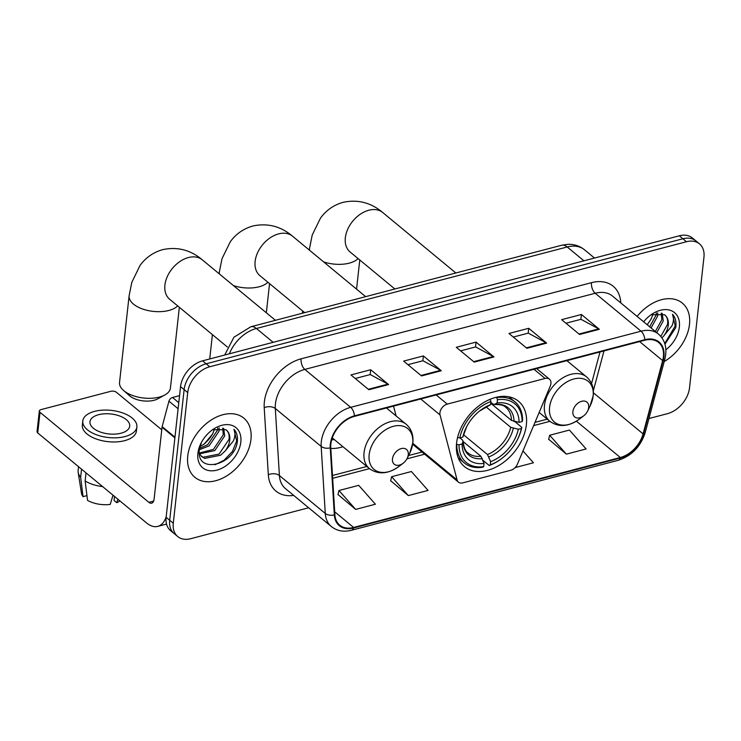 <?xml version="1.0" encoding="UTF-8"?>
<svg xmlns="http://www.w3.org/2000/svg" width="741" height="741" viewBox="0 0 741 741"><rect width="100%" height="100%" fill="white"/><g stroke="black" fill="none" stroke-linecap="round" stroke-linejoin="round"><path stroke-width="1.11" d="M439.922 412.718A8.003 5.493 129.6 0 0 440.061 414.96L457.086 479.946A8.003 5.493 129.6 0 0 458.438 482.141A8.003 5.493 129.6 0 0 462.782 482.854L510.753 470.266A8.003 5.493 129.6 0 0 517.44 464.116L550.267 386.061A8.003 5.493 129.6 0 0 549.433 379.17A8.003 5.493 129.6 0 0 545.098 378.456L447.268 404.114A8.003 5.493 129.6 0 0 439.922 412.718M456.576 443.072A42.404 29.131 129.6 0 0 464.459 466.598A42.404 29.131 129.6 0 0 501.5 463.838A42.404 29.131 129.6 0 0 526.369 424.769A42.404 29.131 129.6 0 0 518.496 401.242A42.404 29.131 129.6 0 0 481.455 404.002A42.404 29.131 129.6 0 0 456.576 443.072M330.819 448.444A42.404 29.131 129.6 0 0 342.944 446.721M393.536 406.133L396.111 415.942M648.968 418.526L667.493 413.663A23.999 16.487 129.6 0 0 689.528 387.849L703.95 257.183A23.999 16.487 129.6 0 0 699.495 243.872L692.326 237.944A23.999 16.487 129.6 0 0 679.302 235.805L202.58 360.83A23.999 16.487 129.6 0 0 180.545 386.645L166.123 517.311A23.999 16.487 129.6 0 0 170.578 530.63L174.163 533.594A23.999 16.487 129.6 0 1 169.698 520.275A23.999 16.487 129.6 0 0 174.163 533.594L177.747 536.549A23.999 16.487 129.6 0 0 190.761 538.688L308.645 507.77M699.495 243.872A23.999 16.487 129.6 0 0 686.472 241.733L209.74 366.758A23.999 16.487 129.6 0 0 187.714 392.573L184.129 389.609L169.698 520.275L184.129 389.609A23.999 16.487 129.6 0 1 206.165 363.794A23.999 16.487 129.6 0 0 184.129 389.609L180.545 386.645M686.472 241.733L682.887 238.769L206.165 363.794L682.887 238.769A23.999 16.487 129.6 0 1 695.91 240.908A23.999 16.487 129.6 0 0 682.887 238.769L679.302 235.805M187.742 456.002A38.402 26.38 129.6 0 0 194.874 477.306A38.402 26.38 129.6 0 0 228.423 474.814A38.402 26.38 129.6 0 0 250.958 439.432A38.402 26.38 129.6 0 0 243.817 418.128A38.402 26.38 129.6 0 0 210.277 420.619A38.402 26.38 129.6 0 0 187.742 456.002A38.402 26.38 129.6 0 0 194.874 477.306A38.402 26.38 129.6 0 0 228.423 474.814A38.402 26.38 129.6 0 0 250.958 439.432A38.402 26.38 129.6 0 0 243.817 418.128A38.402 26.38 129.6 0 0 210.277 420.619A38.402 26.38 129.6 0 0 187.742 456.002M664.205 361.534A38.402 26.38 129.6 0 0 689.491 324.419A38.402 26.38 129.6 0 0 682.359 303.115A38.402 26.38 129.6 0 0 637.121 316.416A38.402 26.38 129.6 0 1 682.359 303.115A38.402 26.38 129.6 0 1 689.491 324.419A38.402 26.38 129.6 0 1 664.205 361.534M330.875 443.933A25.602 17.589 -50.4 0 1 354.374 416.396L644.763 340.239A25.602 17.589 -50.4 0 1 658.647 342.518A25.602 17.589 -50.4 0 1 662.658 360.626L643.077 433.883A25.602 17.589 -50.4 0 1 620.31 457.512L353.614 527.453A25.602 17.589 -50.4 0 1 339.73 525.174A25.602 17.589 -50.4 0 1 334.876 514.708L330.773 447.666A25.602 17.589 -50.4 0 1 330.875 443.933M330.347 444.072A26.241 18.025 129.6 0 0 330.245 447.897L334.339 514.939A26.241 18.025 129.6 0 0 353.559 528.009L620.254 458.058A26.241 18.025 129.6 0 0 643.577 433.846L663.167 360.589A26.241 18.025 129.6 0 0 644.818 339.693L354.439 415.849A26.241 18.025 129.6 0 0 330.347 444.072M565.976 323.233L580.972 319.297L598.691 328.874A6.4 3.362 75.3 0 1 599.33 329.3L581.407 314.48L561.65 319.667L579.573 334.478L599.33 329.3M580.87 319.325L581.407 314.48M513.291 337.053L528.296 333.117L546.015 342.685A6.4 3.362 75.3 0 1 546.645 343.12L528.731 328.3L508.974 333.478L526.897 348.298L546.645 343.12M528.194 333.144L528.731 328.3M355.263 378.494L370.268 374.557L387.988 384.134A6.4 3.362 75.3 0 1 388.617 384.56L370.704 369.74L350.947 374.927L368.861 389.738L388.617 384.56M370.167 374.585L370.704 369.74M407.939 364.683L422.944 360.747L440.663 370.315A6.4 3.362 75.3 0 1 441.293 370.75L423.38 355.93L403.623 361.108L421.536 375.928L441.293 370.75M422.842 360.774L423.38 355.93M460.615 350.864L475.62 346.927L493.339 356.504A6.4 3.362 75.3 0 1 493.969 356.93L476.055 342.11L456.299 347.297L474.221 362.108L493.969 356.93M475.518 346.955L476.055 342.11M187.714 392.573L173.283 523.239A23.999 16.487 129.6 0 0 177.747 536.549M548.673 439.265L566.365 454.14L586.112 448.963L569.421 430.076L549.674 435.263L548.618 439.478M390.646 480.714L408.328 495.59L428.085 490.412L411.394 471.526L391.637 476.704L390.59 480.918M337.961 494.525L355.652 509.41L375.409 504.223L358.718 485.336L338.961 490.523L337.915 494.738M515.134 467.58L533.437 462.782L522.979 450.945M408.328 495.59L391.637 476.704M355.652 509.41L338.961 490.523M566.365 454.14L549.674 435.263M203.599 444.443A26.083 17.923 129.6 0 0 213.112 432.976M214.455 429.067L212.704 433.837L204.284 443.933L199.922 446.638M219.206 427.826L219.012 431.225L209.138 445.86L199.348 449.741M217.798 428.02L217.585 430.049L207.712 444.683L199.551 448.324M223.68 428.4L224.699 435.93L214.825 450.556L199.459 453.853M222.698 428.085L223.282 434.754L213.399 449.389L199.273 453.02M201.395 442.47L199.375 449.5C195.689 474.462 233.443 465.793 237.194 442.646L237.361 441.469C237.861 436.384 236.731 432.336 233.971 429.317C235.416 432.411 235.249 436.227 233.48 440.775L225.171 451.01A18.08 12.421 129.6 0 0 229.747 440.108A18.08 12.421 129.6 0 0 226.394 430.076A18.08 12.421 129.6 0 0 225.912 429.715C228.645 431.827 229.664 435.078 228.969 439.459L219.095 454.085L203.266 457.206L201.2 456.113M225.171 451.01L220.512 455.261L204.683 458.383L201.885 456.734L199.32 453.594M197.884 453.344A26.083 17.923 129.6 0 0 216.872 470.137A26.083 17.923 129.6 0 0 240.816 442.09A26.083 17.923 129.6 0 0 211.694 430.382A26.083 17.923 129.6 0 0 200.885 443.451A26.083 17.923 129.6 0 0 197.884 453.344M225.912 429.715L213.028 429.752M233.971 429.317L236.694 440.923L232.498 451.343L224.106 460.235L215.001 464.764M179.554 395.638L172.514 397.491L178.776 402.669M166.179 516.755A32.002 16.811 75.3 0 1 157.74 526.397A32.002 16.811 75.3 0 1 146.579 522.951L37.735 432.939A4.001 2.01 -173.7 0 1 37.05 431.642L39.329 411.005A4.001 2.01 6.3 0 0 40.014 412.311L148.858 502.324A8.003 4.205 -104.7 0 0 151.646 503.185A8.003 4.205 -104.7 0 0 154.1 499.147L162.038 427.242A4.001 2.751 -50.4 0 1 162.149 426.631L168.957 401.177A4.001 2.751 -50.4 0 1 172.514 397.491M161.76 429.789L116.393 392.276A4.001 2.01 6.3 0 0 110.863 391.294L41.061 409.597A4.001 2.01 6.3 0 0 39.329 411.005M98.636 414.691A19.998 10.041 6.3 0 0 89.957 421.759A19.998 10.041 6.3 0 0 100.035 431.92A19.998 10.041 6.3 0 0 121.033 433.207A19.998 10.041 6.3 0 0 129.712 426.14A19.998 10.041 6.3 0 0 119.634 415.979A19.998 10.041 6.3 0 0 98.636 414.691M82.797 420.962L82.344 425.093A27.204 13.653 6.3 0 0 96.052 438.922A27.204 13.653 6.3 0 0 124.608 440.673A27.204 13.653 6.3 0 0 136.418 431.058L136.872 426.936A27.204 13.653 6.3 0 0 123.154 413.108A27.204 13.653 6.3 0 0 94.607 411.357A27.204 13.653 6.3 0 0 82.797 420.962A27.204 13.653 6.3 0 0 96.515 434.791A27.204 13.653 6.3 0 0 125.062 436.542A27.204 13.653 6.3 0 0 136.872 426.936M113.021 495.201L110.224 504.408A20.804 10.439 6.3 0 1 87.531 500.351L85.132 480.946L86.021 472.869M85.132 480.946A26.398 13.255 6.3 0 0 102.629 486.605M114.494 496.424L114.058 500.407L116.809 502.685L117.865 499.212M116.809 502.685A20.804 10.439 6.3 0 0 119.912 500.897M78.555 466.7L78.129 470.572A26.398 13.255 6.3 0 0 78.176 472.378A26.398 13.255 6.3 0 0 80.649 477.25L83.048 496.655L86.938 495.627M81.538 469.164L80.649 477.25M78.176 472.378L81.454 493.237A20.804 10.439 6.3 0 0 83.048 496.655M514.865 421.62L521.794 427.353L521.368 428.446A38.078 26.167 129.6 0 1 517.533 439.404A38.078 26.167 129.6 0 1 501.759 458.494A38.078 26.167 129.6 0 1 490.273 464.866L490.625 461.689A34.401 23.638 129.6 0 0 518.32 429.243L510.725 427.298L486.179 406.994M463.718 434.893L487.476 454.539L490.625 461.689M459.031 444.795L456.808 444.396A39.681 27.26 129.6 0 0 464.394 463.014A39.681 27.26 129.6 0 0 482.641 467.238L483.697 466.598A38.078 26.167 129.6 0 1 459.031 444.795L462.078 443.998A34.401 23.638 129.6 0 0 484.04 463.412L480.89 456.261L463.144 441.59M459.929 437.875L462.449 439.959L463.051 441.525L462.078 443.998M522.553 420.48A39.681 27.26 129.6 0 0 514.967 401.863A39.681 27.26 129.6 0 0 496.72 397.639L497.461 399.76A38.078 26.167 129.6 0 1 522.127 421.564L522.553 420.48M490.273 464.866L489.227 465.515A39.681 27.26 129.6 0 0 501.333 458.809L501.759 458.494M517.533 439.404L517.774 438.922A39.681 27.26 129.6 0 0 521.794 427.353M489.227 465.515L482.965 460.337M522.127 421.564L519.08 422.37A34.401 23.638 129.6 0 0 497.118 402.947L497.461 399.76M518.32 429.243L521.368 428.446M484.04 463.412L483.697 466.598M497.118 402.947L494.284 404.567C500.036 404.299 503.889 405.234 505.825 407.383A29.603 20.34 129.6 0 1 511.485 420.425L519.08 422.37M514.041 421.472A30.77 21.146 129.6 0 0 494.738 404.41L493.043 404.114L490.792 402.261M480.89 456.261A29.603 20.34 129.6 0 1 468.099 453.001C465.441 451.454 463.783 447.49 463.125 441.127L463.051 441.525A30.77 21.146 129.6 0 0 482.363 458.596M457.567 437.523L459.791 437.912A38.078 26.167 129.6 0 1 490.885 401.492L490.134 399.362A39.681 27.26 129.6 0 0 488.662 399.936M490.885 401.492L490.533 404.669A34.401 23.638 129.6 0 0 480.483 410.319A34.401 23.638 129.6 0 0 466.228 427.557A34.401 23.638 129.6 0 0 462.838 437.116L459.791 437.912M487.791 406.281L490.533 404.669M462.838 437.116L466.765 426.473M490.69 403.224L511.485 420.425M212.417 334.636L209.823 358.088A25.602 12.847 6.3 0 0 209.786 358.94M164.891 394.944L157.907 398.797A17.599 8.836 -173.7 0 1 154.082 400.27A17.599 8.836 -173.7 0 1 129.416 395.648L123.451 390.377A25.602 12.847 6.3 0 0 159.324 397.102A25.602 12.847 6.3 0 0 164.891 394.944A25.602 12.847 6.3 0 0 170.43 388.052L179.35 307.283M408.272 454.77A9.596 6.595 129.6 0 0 401.279 448.583A9.596 6.595 129.6 0 0 392.471 458.911A9.596 6.595 129.6 0 0 403.187 463.218A9.596 6.595 129.6 0 0 407.161 458.41A9.596 6.595 129.6 0 0 408.272 454.77M331.644 439.941A38.004 26.111 129.6 0 0 334.219 439.506M177.692 305.913A25.602 12.847 -173.7 0 1 168.892 310.451A25.602 12.847 -173.7 0 1 142.013 308.802A25.602 12.847 -173.7 0 1 129.11 295.789L119.542 382.439A25.602 12.847 6.3 0 0 123.451 390.377M588.687 407.448A9.596 6.595 129.6 0 0 581.704 401.27A9.596 6.595 129.6 0 0 572.886 411.598A9.596 6.595 129.6 0 0 583.602 415.905A9.596 6.595 129.6 0 0 587.585 411.088A9.596 6.595 129.6 0 0 588.687 407.448M647.069 324.641A26.083 17.923 129.6 0 0 651.645 317.963M652.997 314.054L651.246 318.825L647.245 324.79M657.739 312.813L657.554 316.222L651.07 327.948M656.341 313.008L656.128 315.045L649.644 326.772M662.222 313.387L663.241 320.927L656.758 332.653M661.241 313.082L661.815 319.751L655.331 331.477M664.964 344.204L675.736 327.633L675.894 326.457C676.403 321.372 675.273 317.324 672.504 314.304C673.949 317.398 673.791 321.224 672.022 325.762L663.714 335.997A18.08 12.421 129.6 0 0 668.289 325.095A18.08 12.421 129.6 0 0 664.927 315.073A18.08 12.421 129.6 0 0 664.455 314.703C667.187 316.815 668.206 320.066 667.502 324.447L660.815 336.386M663.714 335.997L661.945 337.85M665.881 349.78A26.083 17.923 129.6 0 0 679.358 327.077A26.083 17.923 129.6 0 0 650.237 315.37A26.083 17.923 129.6 0 0 643.651 321.816M664.455 314.703L651.561 314.74M672.504 314.304L675.236 325.91L664.76 343.528M440.061 414.96L420.749 398.991M457.086 479.946L412.774 443.303M545.098 378.456L534.011 369.287M447.268 404.114L436.18 394.944M583.936 260.813L567.198 246.975A15.996 8.401 -104.7 0 0 561.622 245.252L568.032 244.317C574.275 244.16 579.786 245.993 584.556 249.828A32.002 21.989 129.6 0 0 567.198 246.975L256.405 328.485A32.002 21.989 129.6 0 0 229.358 353.809M273.142 342.323L256.405 328.485A15.996 8.401 -104.7 0 0 250.829 326.762L561.622 245.252M166.123 517.311L173.283 523.239M202.58 360.83L209.74 366.758M293.714 495.423A39.995 27.482 -50.4 0 1 268.316 474.731L264.213 407.689A39.995 27.482 -50.4 0 1 301.096 358.829L591.475 282.673A8.003 4.205 -104.7 0 0 595.199 293.251L304.81 369.407A32.002 21.989 129.6 0 0 275.439 403.826A32.002 21.989 129.6 0 0 275.309 408.495L279.413 475.537A32.002 21.989 129.6 0 0 285.48 488.625L331.357 526.555A32.002 21.989 -50.4 0 1 325.28 513.467A8.003 4.687 -3.5 0 0 334.339 514.939M591.475 282.673A39.995 27.482 -50.4 0 1 620.782 302.912M612.557 296.104A32.002 21.989 129.6 0 0 595.199 293.251L641.067 331.19A32.002 21.989 -50.4 0 1 658.425 334.034L612.557 296.104M268.316 474.731A8.003 4.687 176.5 0 1 279.413 475.537L325.28 513.467L321.177 446.434A32.002 21.989 -50.4 0 1 321.307 441.756A32.002 21.989 -50.4 0 1 350.688 407.337A8.003 4.205 75.3 0 1 354.439 415.849M330.245 447.897A8.003 4.687 -3.5 0 1 321.177 446.434L275.309 408.495A8.003 4.687 176.5 0 0 264.213 407.689M331.357 526.555C336.97 530.964 343.676 532.205 351.493 530.26A8.003 4.205 -104.7 0 0 353.559 528.009M620.254 458.058A8.003 4.205 75.3 0 1 618.198 460.318C631.656 455.91 640.669 446.638 645.226 432.494L664.816 359.246C667.409 348.64 665.279 340.239 658.425 334.034M643.577 433.846A8.003 3.223 15 0 0 645.226 432.494M663.167 360.589A8.003 3.223 15 0 0 664.816 359.246M644.818 339.693A8.003 4.205 -104.7 0 0 641.067 331.19L350.688 407.337L304.81 369.407A8.003 4.205 -104.7 0 1 301.096 358.829M620.31 457.512L576.378 421.175M643.077 433.883L593.411 392.823M662.658 360.626L639.631 341.592M593.346 390.739L603.989 350.938M353.614 527.453L334.691 511.809M332.644 478.306L369.463 468.655M406.948 458.827L424.639 454.187M533.64 425.593L549.887 421.342M493.339 356.504L473.666 361.654M440.663 370.315L420.99 375.474M387.988 384.134L368.314 389.284M546.015 342.685L526.351 347.844M598.691 328.874L579.027 334.024M153.656 501.064L148.858 502.324M174.895 437.866L162.038 427.242M40.014 412.311L37.735 432.939M162.149 426.631L174.959 437.218M178.109 408.745L168.957 401.177M259.48 275.281L259.878 275.624A25.602 17.589 -50.4 0 1 255.126 261.425A25.602 17.589 -50.4 0 1 278.625 233.887A25.602 17.589 -50.4 0 1 292.51 236.166L365.646 296.65M267.899 282.256A25.602 12.847 -173.7 0 1 259.1 286.786A25.602 12.847 -173.7 0 1 233.415 285.563M219.373 273.948A25.602 12.847 -173.7 0 1 219.317 272.123L219.141 273.753M487.476 454.539A29.603 20.34 129.6 0 0 510.725 427.298M488.94 456.864A30.77 21.146 129.6 0 0 513.281 428.354M488.152 406.133A30.77 21.146 129.6 0 0 479.992 410.699M466.506 427.001A30.77 21.146 129.6 0 0 463.81 434.643M169.272 298.938L169.67 299.281A25.602 17.589 -50.4 0 1 164.919 285.081A25.602 17.589 -50.4 0 1 188.418 257.553A25.602 17.589 -50.4 0 1 202.302 259.832L275.439 320.307M412.709 443.322A26.454 18.182 129.6 0 0 393.443 426.288A26.454 18.182 129.6 0 0 369.157 454.742A26.454 18.182 129.6 0 0 398.695 466.617C387.96 474.147 378.197 474.814 369.407 468.608A28.797 19.785 129.6 0 1 364.063 452.631A28.797 19.785 129.6 0 1 380.957 426.094A28.797 19.785 129.6 0 1 406.114 424.223C411.338 428.789 413.58 434.976 412.839 442.803L409.662 453.362A26.454 18.182 129.6 0 0 412.709 443.322M349.687 251.625L350.095 251.968A25.602 17.589 -50.4 0 1 345.334 237.768A25.602 17.589 -50.4 0 1 368.833 210.231A25.602 17.589 -50.4 0 1 382.717 212.51L455.863 272.994M358.107 258.6A25.602 12.847 -173.7 0 1 349.307 263.129A25.602 12.847 -173.7 0 1 323.632 261.906M309.581 250.291A25.602 12.847 -173.7 0 1 309.525 248.467L309.349 250.097M593.124 396.009A26.454 18.182 129.6 0 0 573.858 378.975A26.454 18.182 129.6 0 0 549.572 407.43A26.454 18.182 129.6 0 0 579.119 419.304C568.375 426.825 558.621 427.492 549.831 421.296A28.797 19.785 129.6 0 1 544.478 405.318A28.797 19.785 129.6 0 1 561.372 378.781A28.797 19.785 129.6 0 1 586.539 376.9C591.753 381.467 593.995 387.663 593.254 395.481L590.077 406.04A26.454 18.182 129.6 0 0 593.124 396.009M458.438 482.141L412.635 444.257M549.433 379.17L536.651 368.592M224.708 355.032L233.924 337.229L250.829 326.762M584.556 249.828L594.495 258.044M351.493 530.26L618.198 460.318M332.477 475.49L366.832 466.478M408.587 455.53L422.009 452.01M534.993 422.379L547.256 419.165M591.559 383.532L599.997 351.984M166.54 524.091L157.74 526.397M292.51 236.166C280.783 226.283 267.603 222.884 252.968 225.968C243.604 228.608 236.036 233.869 230.284 241.751L222.013 258.683L219.317 272.123M269.557 283.627L266.343 312.785M508.854 396.796L514.967 401.863M458.281 457.957L464.394 463.014M479.52 411.051L487.967 406.225M304.653 312.646L259.878 275.624M202.302 259.832C190.576 249.939 177.395 246.54 162.761 249.624C153.387 252.273 145.829 257.535 140.068 265.408L131.805 282.34L129.11 295.789M386.478 407.976L406.114 424.223M332.274 437.903L369.407 468.608M407.161 458.41L409.662 453.362M403.187 463.218L398.695 466.617M227.357 346.992L169.67 299.281M382.717 212.51C371 202.626 357.82 199.227 343.176 202.312C333.811 204.951 326.253 210.212 320.492 218.095L312.22 235.017L309.525 248.467M359.774 259.971L356.551 289.129M566.902 360.663L586.539 376.9M539.161 412.468L549.831 421.296M587.585 411.088L590.077 406.04M583.602 415.905L579.119 419.304M302.624 310.97L302.374 313.248M394.86 288.99L350.095 251.968"/></g></svg>
